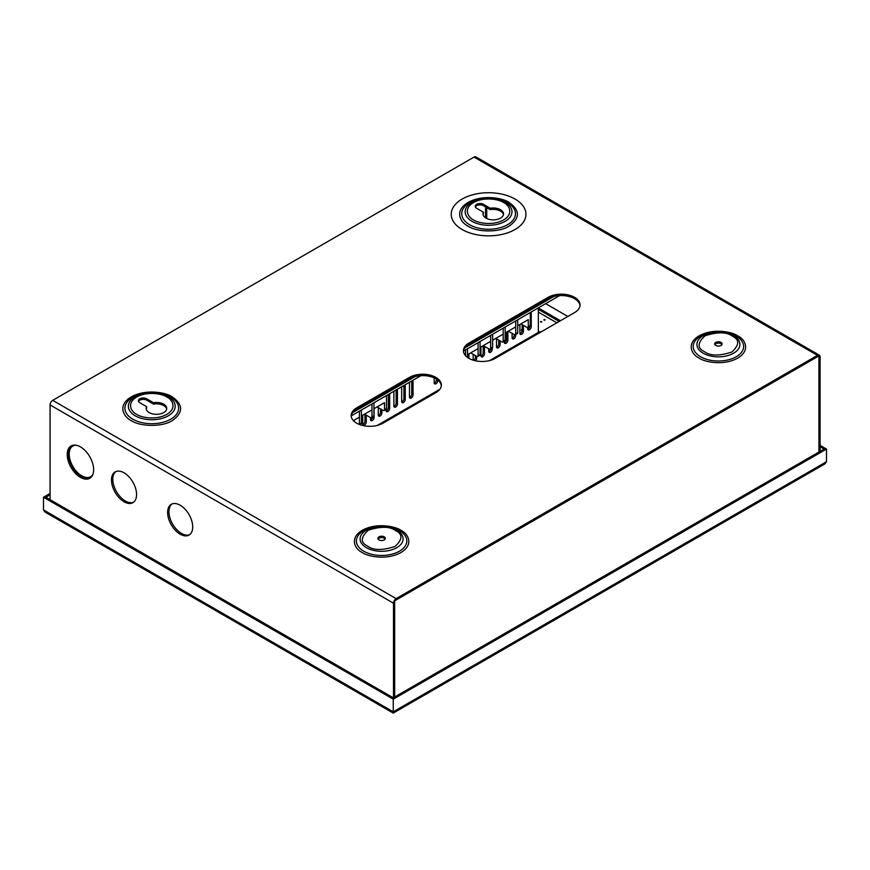 <?xml version="1.0" encoding="UTF-8"?>
<svg xmlns="http://www.w3.org/2000/svg" width="870" height="870" viewBox="0 0 870 870"><rect width="100%" height="100%" fill="white"/><g stroke="black" fill="none" stroke-linecap="round" stroke-linejoin="round"><path stroke-width="1.3" d="M820.116 446.734L824.118 449.05L393.262 697.805L45.882 497.238L50.068 494.823M50.068 493.453L43.5 497.238L393.262 699.175L826.5 449.05L820.116 445.364M826.5 449.05L826.5 461.709L824.956 463.862L393.262 713.096L45.044 512.06L43.5 509.907L43.5 497.238M393.262 699.175L393.262 711.834C393.262 713.476 393.262 713.476 393.262 711.834C393.262 713.476 393.262 713.476 393.262 711.834L43.5 509.907M515.007 199.034A37.356 21.565 180 0 1 525.948 214.281A37.356 21.565 180 0 1 502.882 234.204A37.356 21.565 180 0 1 462.166 229.528A37.356 21.565 180 0 1 451.225 214.281A37.356 21.565 180 0 1 474.291 194.358A37.356 21.565 180 0 1 515.007 199.034A37.356 21.565 180 0 1 525.948 214.281A37.356 21.565 180 0 1 502.882 234.204A37.356 21.565 180 0 1 462.166 229.528A37.356 21.565 180 0 1 451.225 214.281A37.356 21.565 180 0 1 474.291 194.358A37.356 21.565 180 0 1 515.007 199.034M475.357 206.995A4.861 2.806 180 0 1 478.772 204.983A4.861 2.806 180 0 1 483.502 205.701A4.861 2.806 180 0 1 483.513 205.711L490.267 209.637A10.277 5.927 180 0 1 500.544 211.116A10.277 5.927 180 0 1 503.48 214.629M490.267 209.637L490.267 208.267L483.513 204.33A4.861 2.806 180 0 1 483.513 204.33L483.513 205.711M490.267 208.267A10.277 5.927 180 0 1 500.544 209.746A10.277 5.927 180 0 1 503.545 213.933A10.277 5.927 180 0 1 497.205 219.414A10.277 5.927 180 0 1 486.015 218.131A10.277 5.927 180 0 1 483.002 213.933A10.277 5.927 180 0 1 483.437 212.226L483.437 213.596A10.277 5.927 180 0 0 483.067 214.629M483.437 212.226L476.629 208.289A4.861 2.806 180 0 1 475.216 206.31A4.861 2.806 180 0 1 478.206 203.721A4.861 2.806 180 0 1 483.502 204.33M818.931 452.041L818.931 355.895L394.675 600.833L394.675 696.99L394.675 600.833L818.931 355.895L818.931 452.041M738.619 336.385L737.706 335.831C732.747 332.112 714.009 327.87 699.6 335.57C685.593 343.498 692.02 354.514 698.208 357.548L699.121 358.114C704.091 361.822 722.818 366.074 737.227 358.375C751.245 350.447 744.818 339.43 738.619 336.385M401.81 530.852L400.885 530.287C395.926 526.578 377.188 522.326 362.779 530.026C348.772 537.954 355.199 548.97 361.387 552.015L362.312 552.57C367.271 556.289 386.008 560.53 400.417 552.831C414.424 544.903 407.997 533.886 401.81 530.852M704.689 351.85L704.015 351.447C697.174 347.967 697.512 342.747 705.026 335.798C717.424 331.807 726.461 331.872 732.148 335.994L732.812 336.396C739.663 339.876 739.326 345.096 731.8 352.046C719.403 356.037 710.366 355.971 704.689 351.85M367.869 546.306L367.205 545.903C360.354 542.423 360.691 537.214 368.217 530.254C380.614 526.263 389.651 526.328 395.328 530.45L395.991 530.852C402.843 534.332 402.505 539.552 394.98 546.501C382.582 550.492 373.545 550.427 367.869 546.306M351.197 416.208A18.683 10.788 180 0 1 356.635 409.27L409.465 378.765A18.683 10.788 180 0 1 435.881 378.765A18.683 10.788 180 0 1 441.318 385.714M435.881 377.395A18.683 10.788 180 0 1 441.351 385.019A18.683 10.788 180 0 1 435.881 392.653L383.05 423.157A18.683 10.788 180 0 1 362.692 425.495A18.683 10.788 180 0 1 351.165 415.523A18.683 10.788 180 0 1 356.635 407.899L409.465 377.395A18.683 10.788 180 0 1 435.881 377.395M463.471 351.393A18.683 10.788 180 0 1 468.908 344.455L548.154 298.704A18.683 10.788 180 0 1 574.57 298.704A18.683 10.788 180 0 1 580.007 305.642M574.57 297.322A18.683 10.788 180 0 1 580.04 304.957A18.683 10.788 180 0 1 574.57 312.58L495.324 358.331A18.683 10.788 180 0 1 474.966 360.669A18.683 10.788 180 0 1 463.438 350.708A18.683 10.788 180 0 1 468.908 343.084L548.154 297.322A18.683 10.788 180 0 1 574.57 297.322M124.029 501.772A17.748 10.244 60 0 1 112.437 486.134A17.748 10.244 60 0 1 115.155 471.921A17.748 10.244 60 0 1 124.029 472.801A17.748 10.244 60 0 1 135.622 488.44A17.748 10.244 60 0 1 132.903 502.653A17.748 10.244 60 0 1 124.029 501.772M115.84 471.583A17.748 10.244 -120 0 0 113.948 485.982A17.748 10.244 -120 0 0 125.356 501.011A17.748 10.244 -120 0 0 133.545 502.229M80.442 477.369A18.683 10.788 60 0 1 68.241 460.915A18.683 10.788 60 0 1 71.101 445.94A18.683 10.788 60 0 1 80.442 446.865A18.683 10.788 60 0 1 92.644 463.329A18.683 10.788 60 0 1 89.784 478.293A18.683 10.788 60 0 1 80.442 477.369M71.721 445.636A18.683 10.788 -120 0 0 69.6 460.774A18.683 10.788 -120 0 0 81.628 476.684A18.683 10.788 -120 0 0 90.36 477.924M180.166 534.191A17.748 10.244 60 0 1 168.573 518.553A17.748 10.244 60 0 1 171.292 504.328A17.748 10.244 60 0 1 180.166 505.209A17.748 10.244 60 0 1 191.759 520.847A17.748 10.244 60 0 1 189.04 535.061A17.748 10.244 60 0 1 180.166 534.191M171.977 503.991A17.748 10.244 -120 0 0 170.085 518.389A17.748 10.244 -120 0 0 181.493 533.419A17.748 10.244 -120 0 0 189.682 534.637M378.961 539.9A3.741 2.153 180 0 1 377.863 538.378A3.741 2.153 180 0 1 380.168 536.388A3.741 2.153 180 0 1 384.235 536.855A3.741 2.153 180 0 1 385.334 538.378A3.741 2.153 180 0 1 383.028 540.368A3.741 2.153 180 0 1 378.961 539.9M378.058 539.063A3.741 2.153 180 0 1 384.235 538.226A3.741 2.153 180 0 1 385.138 539.063M715.771 345.444A3.741 2.153 180 0 1 714.683 343.922A3.741 2.153 180 0 1 716.989 341.932A3.741 2.153 180 0 1 721.056 342.399A3.741 2.153 180 0 1 722.154 343.922A3.741 2.153 180 0 1 719.849 345.912A3.741 2.153 180 0 1 715.771 345.444M714.868 344.607A3.741 2.153 180 0 1 721.056 343.77A3.741 2.153 180 0 1 721.959 344.607M92.97 474.183A17.748 10.244 60 0 1 90.502 476.803A17.748 10.244 60 0 1 81.628 475.923A17.748 10.244 60 0 1 70.035 460.284A17.748 10.244 60 0 1 72.765 446.071A17.748 10.244 60 0 1 76.255 445.244M72.83 446.027A17.748 10.244 -120 0 0 70.187 460.273A17.748 10.244 -120 0 0 81.769 475.846A17.748 10.244 -120 0 0 90.567 476.76M138.537 401.462A4.861 2.806 180 0 1 141.962 399.439A4.861 2.806 180 0 1 146.682 400.156L153.49 404.093L153.49 402.723A10.277 5.927 180 0 1 163.723 404.202A10.277 5.927 180 0 1 166.735 408.4A10.277 5.927 180 0 1 160.395 413.881A10.277 5.927 180 0 1 149.194 412.587A10.277 5.927 180 0 1 146.182 408.4A10.277 5.927 180 0 1 146.638 406.66L146.638 408.03A10.277 5.927 180 0 0 146.258 409.085M153.49 404.093A10.277 5.927 180 0 1 163.723 405.572A10.277 5.927 180 0 1 166.659 409.085M50.068 499.663L50.068 404.931A3.741 2.153 -60 0 1 52.711 400.352L474.052 157.089A3.741 2.153 -60 0 1 475.923 156.904L819.344 355.178A3.741 2.153 120 0 0 817.474 355.362L396.122 598.625A3.741 2.153 120 0 0 393.49 603.204L393.49 697.675M820.116 451.356L820.116 356.885A3.741 2.153 120 0 0 819.344 355.178M567.838 316.462L545.642 303.652M538.334 307.98L560.443 320.736M559.247 321.421L538.334 309.35M153.49 402.723L146.682 398.786A4.861 2.806 180 0 0 141.397 398.177A4.861 2.806 180 0 0 138.395 400.776A4.861 2.806 180 0 0 139.831 402.756L146.638 406.66M486.732 218.511L486.732 207.582M485.547 206.897L485.547 217.848M475.509 206.712L475.509 207.277M371.958 403.941L371.958 416.904A1.87 1.077 -120 0 1 371.566 417.752A1.87 1.077 -120 0 1 370.631 417.665L364.563 414.153L370.631 417.665A1.87 1.077 -120 0 0 371.566 417.752A1.87 1.077 -120 0 0 371.958 416.904L371.958 409.89L361.387 415.98L361.387 423.005A1.87 1.077 60 0 1 361.006 423.853A1.87 1.077 60 0 0 361.387 423.005L361.387 410.042M377.101 406.91L383.181 410.422A1.87 1.077 -120 0 0 384.116 410.51A1.87 1.077 -120 0 0 384.507 409.65L384.507 402.636L373.937 408.737L373.937 415.751A1.87 1.077 60 0 1 373.545 416.61A1.87 1.077 60 0 0 373.937 415.751L373.937 402.788M353.372 420.612L359.408 417.132L359.408 424.147A1.87 1.077 -120 0 1 359.375 424.462A1.87 1.077 -120 0 0 359.408 424.147L359.408 411.184M384.507 409.65L386.487 408.508A1.87 1.077 60 0 1 386.095 409.368L386.095 410.488A2.523 1.457 120 0 0 386.617 411.651A2.523 1.457 120 0 0 388.553 410.966A2.523 1.457 120 0 0 389.662 408.432L389.662 394.708A2.523 1.457 120 0 0 389.434 393.838M386.487 408.508L386.487 395.546M515.725 320.932L515.725 333.895A1.87 1.077 -120 0 1 515.344 334.743A1.87 1.077 -120 0 1 514.409 334.656L508.33 331.144L514.409 334.656A1.87 1.077 -120 0 0 515.344 334.743A1.87 1.077 -120 0 0 515.725 333.895L515.725 326.881L505.165 332.982L505.165 339.996A1.87 1.077 60 0 1 504.774 340.844A1.87 1.077 60 0 0 505.165 339.996L505.165 327.033M520.88 323.901L526.959 327.414A1.87 1.077 -120 0 0 527.894 327.501A1.87 1.077 -120 0 0 528.275 326.652L528.275 319.627L517.715 325.728L517.715 332.753A1.87 1.077 60 0 1 517.324 333.601A1.87 1.077 60 0 0 517.715 332.753L517.715 319.779M467.516 348.761L467.516 357.439L467.516 354.71L478.087 348.609L478.087 355.623A1.87 1.077 -120 0 1 477.695 356.482A1.87 1.077 -120 0 1 476.76 356.385L470.692 352.883L476.76 356.385A1.87 1.077 -120 0 0 477.695 356.482A1.87 1.077 -120 0 0 478.087 355.623L480.066 354.481L480.066 347.467L490.637 341.366L490.637 348.381A1.87 1.077 -120 0 1 490.245 349.24A1.87 1.077 -120 0 1 489.31 349.142L483.241 345.64L489.31 349.142A1.87 1.077 -120 0 0 490.245 349.24A1.87 1.077 -120 0 0 490.637 348.381L492.616 347.239L492.616 340.224L503.186 334.123L503.186 341.138A1.87 1.077 -120 0 1 502.795 341.997A1.87 1.077 -120 0 1 501.859 341.899L495.78 338.397L501.859 341.899A1.87 1.077 -120 0 0 502.795 341.997A1.87 1.077 -120 0 0 503.186 341.138L503.186 328.175M492.616 334.276L492.616 347.239A1.87 1.077 60 0 1 492.224 348.098A1.87 1.077 60 0 0 492.616 347.239L490.637 348.381L490.637 335.418M528.275 326.652L530.265 325.5A1.87 1.077 60 0 1 529.873 326.359A2.523 1.457 120 0 1 527.731 329.197M530.265 325.5L530.265 312.537M480.066 341.519L480.066 354.481A1.87 1.077 60 0 1 479.685 355.341A1.87 1.077 60 0 0 480.066 354.481L478.087 355.623L478.087 342.66M465.537 355.678L465.537 349.903M559.627 295.582L463.514 351.078M420.939 375.655L351.241 415.893M553.94 296.431L464.971 347.793M415.251 376.503L352.698 412.608M522.076 330.991L522.076 330.991A2.338 1.348 180 0 1 521.391 330.045A2.338 1.348 180 0 1 522.141 329.045M409.694 382.147A2.523 1.457 120 0 0 409.476 383.268L409.476 396.992A2.523 1.457 120 0 0 409.998 398.145A2.523 1.457 120 0 0 411.934 397.47A2.523 1.457 120 0 0 413.043 394.936L413.043 381.212A2.523 1.457 120 0 0 412.815 380.342M401.896 386.65A2.523 1.457 120 0 0 401.679 387.77L401.679 401.494A2.523 1.457 120 0 0 402.201 402.647A2.523 1.457 120 0 0 404.148 401.973A2.523 1.457 120 0 0 405.246 399.439L405.246 385.704A2.523 1.457 120 0 0 405.028 384.844M394.11 391.152A2.523 1.457 120 0 0 393.882 392.272L393.882 405.996A2.523 1.457 120 0 0 394.404 407.149A2.523 1.457 120 0 0 396.35 406.475A2.523 1.457 120 0 0 397.449 403.93L397.449 390.206A2.523 1.457 120 0 0 397.231 389.347M527.688 327.577L527.688 328.74A2.523 1.457 120 0 0 528.21 329.893A2.523 1.457 120 0 0 530.156 329.219A2.523 1.457 120 0 0 531.255 326.685L531.255 312.961A2.523 1.457 120 0 0 531.037 312.091M519.89 324.477L519.89 333.243A2.523 1.457 120 0 0 520.412 334.395A2.523 1.457 120 0 0 522.359 333.721A2.523 1.457 120 0 0 523.457 331.187L523.457 325.391M512.104 333.319L512.104 337.745A2.523 1.457 120 0 0 512.626 338.898A2.523 1.457 120 0 0 514.572 338.223A2.523 1.457 120 0 0 515.671 335.679L515.671 334.558M504.306 341.116L504.306 342.236A2.523 1.457 120 0 0 504.828 343.4A2.523 1.457 120 0 0 506.775 342.715A2.523 1.457 120 0 0 507.873 340.181L507.873 331.416M496.52 338.811L496.52 346.738A2.523 1.457 120 0 0 497.042 347.891A2.523 1.457 120 0 0 498.978 347.217A2.523 1.457 120 0 0 500.087 344.683L500.087 340.877M488.722 348.805L488.722 351.241A2.523 1.457 120 0 0 489.244 352.394A2.523 1.457 120 0 0 491.191 351.719A2.523 1.457 120 0 0 492.289 349.185L492.289 348.054M480.925 346.967L480.925 355.743A2.523 1.457 120 0 0 481.447 356.896A2.523 1.457 120 0 0 483.394 356.221A2.523 1.457 120 0 0 484.492 353.677L484.492 346.369M475.52 360.8A2.523 1.457 120 0 0 476.706 358.179L476.706 356.352M473.139 354.297L473.139 360.169M468.908 358.331L468.908 353.905M434.173 377.895L434.173 382.735A2.523 1.457 120 0 0 434.695 383.887A2.523 1.457 120 0 0 436.642 383.213A2.523 1.457 120 0 0 437.74 380.679L437.74 380.016M378.298 407.595L378.298 414.99A2.523 1.457 120 0 0 378.82 416.143A2.523 1.457 120 0 0 380.766 415.469A2.523 1.457 120 0 0 381.865 412.935L381.865 409.661M370.511 417.589L370.511 419.492A2.523 1.457 120 0 0 371.033 420.645A2.523 1.457 120 0 0 372.969 419.971A2.523 1.457 120 0 0 374.078 417.437L374.078 408.661M362.714 415.218L362.714 423.994A2.523 1.457 120 0 0 363.236 425.147A2.523 1.457 120 0 0 365.183 424.473A2.523 1.457 120 0 0 366.281 421.928L366.281 415.153M536.931 333.243L538.334 332.438L538.334 307.882M519.945 333.688A2.523 1.457 120 0 0 522.141 330.426L522.141 324.63M512.147 338.191A2.523 1.457 120 0 0 514.344 334.917L514.344 334.624M504.361 342.693A2.523 1.457 120 0 0 506.557 339.42L506.557 332.177M496.563 347.195A2.523 1.457 120 0 0 498.76 343.922L498.76 340.105M488.766 351.687A2.523 1.457 120 0 0 490.93 348.837M480.979 356.189A2.523 1.457 120 0 0 483.176 352.915L483.176 345.673M473.813 360.365A2.523 1.457 120 0 0 475.379 357.418L475.379 355.591M467.592 357.483L467.592 354.666M434.217 383.181A2.523 1.457 120 0 0 436.414 379.918L436.414 379.092M409.52 397.449A2.523 1.457 120 0 0 411.717 394.175L411.717 380.984M401.722 401.94A2.523 1.457 120 0 0 403.919 398.678L403.919 385.475M393.936 406.442A2.523 1.457 120 0 0 396.133 403.169L396.133 389.978M386.139 410.944A2.523 1.457 120 0 0 388.335 407.671L388.335 394.48M378.352 415.447A2.523 1.457 120 0 0 380.549 412.173L380.549 408.9M370.555 419.938A2.523 1.457 120 0 0 372.719 417.089M362.757 424.44A2.523 1.457 120 0 0 364.954 421.167L364.954 414.381M541.107 321.443L541.771 321.824L541.107 322.215L540.433 321.824L541.107 321.443M544.457 320.28L543.783 319.888L544.457 319.497L545.131 319.888L544.457 320.28M538.334 312.112L556.854 322.803M541.01 331.948A4.992 2.882 -0 0 0 538.334 331.894L541.02 331.948M539.443 332.862A1.261 0.729 -0 0 0 539.226 332.873A9.309 5.372 -120 0 0 538.334 332.547M538.312 332.731L538.541 333.384M826.5 461.709L393.262 711.834M468.082 226.124C477.304 232.507 499.869 232.507 509.091 226.124C520.162 218.229 520.162 210.333 509.091 202.438C503.915 198.501 483.535 193.836 468.082 202.438C453.183 211.367 461.252 223.133 468.082 226.124M469.582 224.71A26.872 15.519 0 0 0 507.591 224.71A26.872 15.519 0 0 0 507.591 202.764A26.872 15.519 0 0 0 469.582 202.764A26.872 15.519 0 0 0 469.582 224.71M473.541 219.914C468.538 217.728 462.612 209.094 473.541 202.547C484.884 196.228 499.837 199.654 503.632 202.547C508.635 204.733 514.562 213.367 503.632 219.914C492.289 226.233 477.336 222.807 473.541 219.914M472.029 221.328A23.414 13.518 180 0 1 472.029 202.221A23.414 13.518 180 0 1 505.144 202.221A23.414 13.518 180 0 1 505.144 221.328A23.414 13.518 180 0 1 472.029 221.328M736.237 336.168A25.208 14.551 0 0 0 701.024 335.918A25.208 14.551 0 0 0 699.741 356.232A25.208 14.551 0 0 0 700.589 356.754A25.208 14.551 0 0 0 735.803 356.994A25.208 14.551 0 0 0 737.086 336.679A25.208 14.551 0 0 0 736.237 336.168M399.428 530.624A25.208 14.551 0 0 0 364.215 530.374A25.208 14.551 0 0 0 362.921 550.699A25.208 14.551 0 0 0 363.769 551.21A25.208 14.551 0 0 0 398.982 551.46A25.208 14.551 0 0 0 400.276 531.135A25.208 14.551 0 0 0 399.428 530.624M172.282 396.905C167.105 392.957 146.725 388.303 131.261 396.905C116.362 405.822 124.443 417.589 131.261 420.58C140.494 426.963 163.049 426.963 172.282 420.58C183.342 412.685 183.342 404.789 172.282 396.905M170.77 397.22A26.872 15.519 0 0 0 132.773 397.22A26.872 15.519 0 0 0 132.773 419.166A26.872 15.519 0 0 0 170.77 419.166A26.872 15.519 0 0 0 170.77 397.22M734.345 336.103A21.489 12.408 180 0 1 733.225 353.416A21.489 12.408 180 0 1 703.221 353.209A21.489 12.408 180 0 1 702.481 352.763A21.489 12.408 180 0 1 703.602 335.439A21.489 12.408 180 0 1 733.606 335.657A21.489 12.408 180 0 1 734.345 336.103M397.525 530.569A21.489 12.408 180 0 1 396.415 547.882A21.489 12.408 180 0 1 366.4 547.665A21.489 12.408 180 0 1 365.672 547.219A21.489 12.408 180 0 1 366.781 529.906A21.489 12.408 180 0 1 396.796 530.124A21.489 12.408 180 0 1 397.525 530.569M166.812 397.003C171.825 399.199 177.752 407.823 166.812 414.381C155.48 420.688 140.516 417.263 136.72 414.381C131.718 412.184 125.791 403.549 136.72 397.003C148.063 390.695 163.016 394.11 166.812 397.003M168.323 396.676A23.414 13.518 180 0 1 168.323 415.795A23.414 13.518 180 0 1 135.22 415.795A23.414 13.518 180 0 1 135.22 396.676A23.414 13.518 180 0 1 168.323 396.676M396.122 598.625L52.711 400.352M474.052 157.089L817.474 355.362M50.068 404.931L393.49 603.204M146.682 398.786L146.682 400.156M468.908 343.084L468.908 344.455M548.154 297.322L548.154 298.704M356.635 407.899L356.635 409.27M409.465 377.395L409.465 378.765M371.958 416.904L373.937 415.751L371.958 416.904M359.408 424.147L361.387 423.005L359.408 424.147M515.725 333.895L517.715 332.753L515.725 333.895M503.186 341.138L505.165 339.996L503.186 341.138M538.334 332.438L489.549 360.604M439.818 389.314L377.275 425.419M528.764 327L529.536 327.446M529.645 327.207L529.025 326.848M364.954 421.167L366.281 421.928M373.099 416.871L374.078 417.437M380.549 412.173L381.865 412.935M388.335 407.671L389.662 408.432M388.803 394.208L389.662 394.708M396.133 403.169L397.449 403.93M396.589 389.716L397.449 390.206M403.919 398.678L405.246 399.439M404.387 385.214L405.246 385.704M411.717 394.175L413.043 394.936M412.184 380.712L413.043 381.212M436.414 379.918L437.74 380.679M475.379 357.418L476.706 358.179M483.176 352.915L484.492 353.677M491.322 348.62L492.289 349.185M498.76 343.922L500.087 344.683M506.557 339.42L507.873 340.181M514.344 334.917L515.671 335.679M522.141 330.426L523.457 331.187M530.156 326.043L531.255 326.685M530.395 312.46L531.255 312.961M371.566 417.752L373.545 416.61L371.566 417.752M359.723 424.593L361.006 423.853L359.723 424.593M384.116 410.51L386.095 409.368M515.344 334.743L517.324 333.601L515.344 334.743M502.795 341.997L504.774 340.844L502.795 341.997M490.245 349.24L492.224 348.098L490.245 349.24M527.894 327.501L529.873 326.359M477.695 356.482L479.685 355.341L477.695 356.482M379.831 424.636L438.458 390.793M492.105 359.821L537.932 333.362"/></g></svg>

